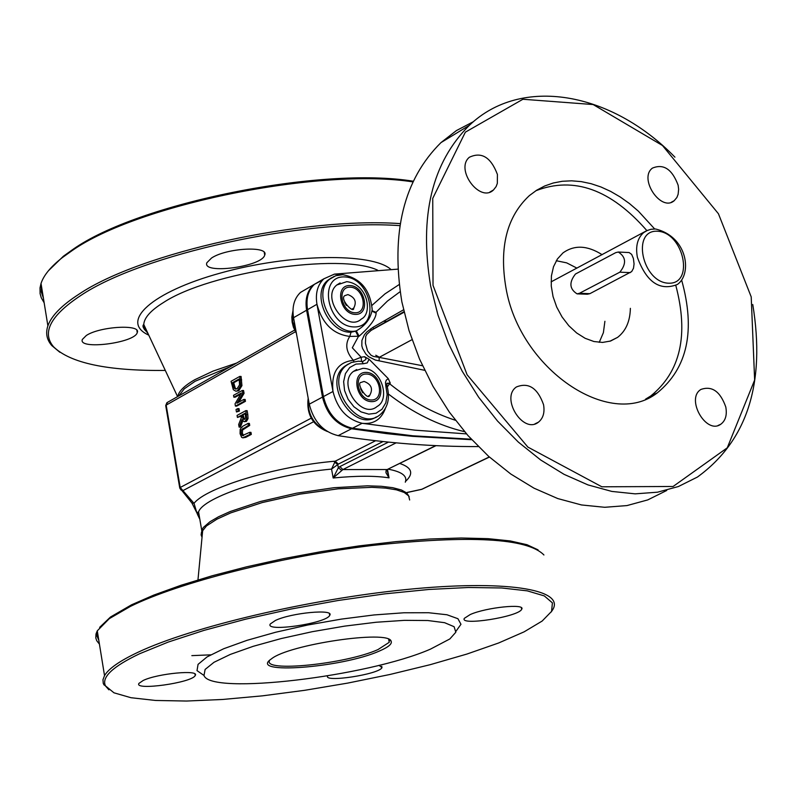 <?xml version="1.0" encoding="UTF-8"?>
<svg xmlns="http://www.w3.org/2000/svg" width="797" height="797" viewBox="0 0 797 797"><rect width="100%" height="100%" fill="white"/><g stroke="black" fill="none" stroke-linecap="round" stroke-linejoin="round"><path stroke-width="1.2" d="M618.293 252.031L629.112 252.549L631.662 254.392L633.396 258.497L634.063 263.927L633.495 268.26L631.672 271.598L589.87 293.675L587.329 294.232L577.068 293.864L579.439 293.296L619.827 272.185C626.601 263.747 626.093 257.032 618.293 252.031L615.742 252.639L575.484 274.009C568.909 282.347 569.437 288.972 577.068 293.864M666.72 490.474L647.732 499.918L626.92 505.587L604.684 507.29L581.461 504.949L557.741 498.553L534.02 488.182L510.807 474.036L488.631 456.362L467.959 435.551L449.279 412.029L433 386.306L419.481 358.959L409.03 330.596L401.857 301.834C390.6 232.694 403.631 179.614 440.98 142.603L456.412 130.578L473.548 121.612M674.929 157.158C611.349 91.785 521.268 75.476 469.363 125.328C431.964 162.528 419.053 216.047 430.609 285.864L437.922 314.905L448.522 343.577L462.21 371.223L478.658 397.235L497.517 421.035L518.369 442.116L540.725 460.018L564.107 474.364L587.977 484.905L611.837 491.42L635.169 493.851L657.505 492.197L678.386 486.539L697.425 477.054C747.267 440.841 765.718 383.317 752.757 304.484M604.903 321.281L603.389 332.668L599.234 342.351M556.286 260.729L566.657 262.861L576.928 268.121M751.212 296.892L754.639 380.039L727.262 447.824L673.096 486.479L601.865 486.798L527.873 447.087L467.102 374.769L433.02 285.336L432.741 198.373L465.358 132.163L522.912 99.256L593.137 104.546L662.476 145.502L718.446 213.765L751.212 296.892M725.778 406.958C727.223 414.928 725.549 420.696 720.767 424.253C706.122 434.963 685.44 398.679 700.922 389.444C711.97 385.579 720.249 391.417 725.778 406.958M678.127 185.203L678.636 189.268L678.127 194.279L676.892 197.477L674.192 200.705C660.992 212.371 638.297 178.389 652.434 168.107C663.562 163.495 672.13 169.193 678.127 185.203M497.418 174.453L497.338 183.36L496.123 186.578L493.502 189.955C479.933 203.295 454.768 169.243 469.363 157.258C481.557 151.51 490.902 157.238 497.418 174.453M543.554 404.687C544.889 412.527 543.165 418.365 538.413 422.201C523.121 434.514 500.217 397.833 516.416 386.963C528.56 382.102 537.606 388.009 543.554 404.687M681.614 280.016C695.671 330.516 687.572 368.134 657.296 392.871C609.904 430.091 519.684 369.031 505.975 287.986C499.022 247.359 506.842 216.555 529.407 195.574L536.72 190.184L544.7 185.98L553.248 183.001L562.264 181.278L571.638 180.819L581.272 181.626L591.055 183.679L600.878 186.946L610.622 191.39L620.196 196.959L629.481 203.574L638.387 211.175L654.666 228.958M535.863 190.732C573.85 176.107 610.851 189.397 646.875 230.602M675.826 285.495C688.887 334.999 680.528 371.82 650.76 395.96L645.57 399.158M602.133 254.691C587.349 245.327 574.278 244.749 562.911 252.968L557.392 258.995L553.497 266.776L551.414 275.951L551.265 286.053L553.058 296.614L556.714 307.084L562.054 316.947L568.809 325.724L576.639 332.957L585.167 338.317L593.944 341.524L602.562 342.431L610.582 341.026L617.615 337.36C625.824 330.984 630.078 321.311 630.377 308.339M386.943 385.628L386.884 383.277L390.261 383.128L388.259 378.615L369.081 359.248L364.528 356.697L365.863 358.212L365.883 359.467L362.715 361.509M388.259 378.615L386.226 380.219L385.469 382.401L385.768 385.638L386.993 385.788C390.271 398.191 387.93 407.855 379.97 414.769C357.933 433.747 323.164 382.51 346.476 365.345L351.009 362.655M385.768 385.638L387.153 394.555L385.848 402.764L381.982 409.269L376.054 413.225L368.772 414.151L361.051 411.89L353.878 406.739L348.14 399.327L344.583 390.6L343.637 381.653L345.43 373.624L349.724 367.517L355.96 364.08L363.362 363.741L361.928 361.489L358.321 361.21L351.467 362.476L344.553 366.381L348.359 364.01M397.842 269.137L334.411 274.128L323.891 278.791C317.535 284.868 315.223 293.356 316.957 304.275C322.207 323.602 333.146 334.312 349.773 336.404L359.088 336.234C370.814 325.814 376.493 317.804 376.124 312.185L374.969 312.803L375.915 312.245L372.219 310.8M364.528 356.697L361.151 357.235L353.38 360.314C346.018 352.025 344.822 344.055 349.773 336.404L351.059 332.21C328.563 333.375 310.71 293.505 327.776 280.305L331.582 277.755M361.549 361.44L361.151 357.235L352.314 347.781L358.381 336.553L355.572 331.193L351.059 332.21M359.088 336.234L356.319 330.875L355.572 331.193M372.189 310.651L375.297 312.723L372.099 311.219M331.522 277.774L327.776 280.305L335.756 275.712L342.83 274.716C360.453 278.083 370.236 289.719 372.189 309.635C370.754 318.471 365.464 325.555 356.319 330.875C333.345 336.324 311.258 293.445 329.669 279.199L334.262 276.3M376.124 312.185L387.462 301.047L400.134 291.682M322.626 280.026L314.486 284.27C308.14 290.327 305.829 298.795 307.542 309.674L316.957 304.275L332.987 391.486C337.39 408.941 347.103 419.541 362.107 423.297L415.008 430.171L466.494 433.887M307.542 309.674L323.443 396.587L332.987 391.486C331.084 372.488 337.878 362.097 353.38 360.314L353.928 361.728M387.322 386.934L389.594 383.755L386.864 383.317M455.356 420.258C432.612 412.876 410.684 400.712 389.594 383.755L390.261 383.128M403.511 309.814L372.876 327.408L366.759 332.01L364.418 334.77L361.908 340.449L361.838 345.858L362.615 348.558L365.863 354.067L368.513 356.618L375.377 360.065L424.671 370.316M372.876 327.408L373.753 328.733L403.94 311.707M379.173 360.862L379.143 357.385L373.305 356.398L370.844 355.083L367.547 350.919L365.444 343.288L365.723 336.414L366.899 334.272L371.093 330.386L403.94 311.687M323.443 396.587C327.826 413.982 337.5 424.542 352.473 428.268L412.806 435.79L471.266 439.207M370.784 328.743L371.093 330.396L404.019 312.055M383.427 321.251L386.864 321.35M249.66 432.353L250.955 432.363L251.314 434.385L245.825 437.324L242.816 437.842L250.019 434.375L249.66 432.353L242.288 435.6L241.073 433.16L241.292 429.972L248.435 425.399L248.076 423.386L242.597 426.355L240.186 429.244L240.076 433.698L241.601 437.294L242.816 437.842M248.076 423.386L249.371 423.396L249.73 425.409L242.587 429.972L242.368 433.169L243.553 435.59M243.842 399.407L245.137 399.427L245.466 401.299L236.719 406.111L235.424 406.091L244.171 401.28L243.842 399.407L236.918 403.222L242.766 393.329L242.258 390.48L233.531 395.322L233.86 397.195L241.381 393.021L235.035 403.85L235.424 406.091M240.744 394.107L235.155 397.205L233.86 397.195M242.258 390.48L243.553 390.49L244.061 393.339L238.851 402.156M239.777 376.423L241.073 376.443L241.939 385.648L238.791 390.759L235.862 391.197L237.496 390.739L240.644 385.628L239.777 376.423L231.07 381.315L233.312 389.703L235.862 391.197M245.825 410.644L247.12 410.654L247.807 414.56L248.026 418.664L246.403 421.424L244.151 421.683L245.107 421.414L246.731 418.654L245.825 410.644L237.068 415.426L237.426 417.429L240.903 415.536L241.302 417.837L238.662 424.502L239.12 427.112L241.989 419.67L244.151 421.683M242.786 420.965L240.415 427.122L239.12 427.112M241.013 416.193L237.426 417.429M237.705 408.622L239 408.632L239.419 411.053L236.46 411.959L238.124 411.043L237.705 408.622L236.032 409.538L236.46 411.959M306.935 288.663L300.519 292.399C294.183 298.447 291.861 306.875 293.555 317.704L309.266 404.179C313.61 421.483 323.233 431.974 338.157 435.66C386.655 443.132 433.379 446.768 478.33 446.579M489.408 457.06L421.952 489.258M436.009 445.653L387.212 469.523L386.077 470.718L385.967 472.751L389.036 477.851L387.093 470.071M388.448 442.116L339.861 466.594L342.889 469.563L396.089 442.863M339.861 466.594L338.336 467.759L337.759 464.571L338.317 464.123L335.278 461.164L331.552 469.084L337.759 464.571L334.461 462.021M167.529 402.336L165.716 405.553M190.732 501.602L191.878 502.967L194.02 503.345L180.212 487.485L179.763 488.083L181.088 490.055L183.26 490.434L313.54 421.762M319.986 281.072L313.55 284.808C307.204 290.865 304.892 299.333 306.606 310.212L322.496 397.095C326.87 414.49 336.543 425.04 351.517 428.766L386.635 433.628L412.587 436.348L471.744 439.715M251.314 434.385L250.019 434.375M249.73 425.409L248.435 425.399M245.466 401.299L244.171 401.28M244.061 393.339L242.766 393.329M239.578 384.782L237.147 388.647L235.663 389.095L233.999 388.099L232.425 382.749L239.13 378.983L239.578 384.782M239.249 379.661L233.71 382.769L235.284 388.119L233.999 388.099M235.284 388.119L236.34 388.996M233.71 382.769L232.425 382.749M244.649 419.361L243.115 419.252L241.87 415.008L245.167 413.205L245.645 417.777L244.649 419.361M245.287 413.862L241.87 415.008M243.165 415.018L244.41 419.272L243.115 419.252M239.419 411.053L238.124 411.043M399.915 225.641C302.93 218.697 141.258 254.602 80.517 295.667C50.6 315.502 41.593 332.518 53.479 346.705C70.116 363.093 107.396 371.003 165.298 370.436M86.305 335.497L82.37 339.422C77.548 350.222 134.962 343.049 137.243 332.588C141.527 324.01 99.904 326.332 86.305 335.497M211.574 257.999L206.881 262.711C201.721 274.766 262.233 266.746 264.724 255.06C269.217 245.645 226.557 247.937 211.574 257.999M412.926 181.895C319.956 167.3 137.094 204.63 71.83 250.816L62.296 257.64C50.789 266.676 43.696 275.284 41.026 283.463L40.009 287.936L40.099 293.635L41.245 297.709L44.154 302.82M144.387 329.53L146.14 329.56M48.428 270.761L63.411 256.216L72.886 249.431C138.13 203.195 321.44 166.095 413.245 181.218M145.293 327.756L143.54 327.716M43.387 298.038L41.334 292.011L41.364 285.555M59.845 352.264L51.835 345.609C46.744 339.781 45.429 333.196 47.89 325.853C51.357 315.881 61.718 305.321 78.983 294.173C140.023 252.838 302.551 216.674 400.243 223.618M387.551 469.622L386.336 470.31M341.664 470.36L338.336 467.759L333.176 477.991L342.889 469.563L387.212 469.523L435.65 445.633M294.591 330.107L166.912 402.684L165.716 405.534L179.733 487.874L191.888 502.977L196.829 512.75L194.02 503.345C206.473 487.306 276.19 466.195 335.278 461.164L375.596 440.731M198.005 515.559L196.829 512.75M538.055 549.85L526.986 544.71L510.239 540.934L488.143 538.662L461.204 537.995L430.121 538.991L395.75 541.651L359.108 545.895L321.281 551.624L283.433 558.667L246.721 566.797L212.241 575.753L180.989 585.277L153.851 595.06L131.515 604.823L110.484 617.027L99.635 627.359M97.423 631.752L97.055 636.235L98.808 640.33M191.848 655.632L210.687 654.845M379.422 651.019C388.458 647.134 392.353 643.846 391.108 641.147C388.567 629.72 288.614 644.504 271.378 658.91C247.07 674.999 342.222 667.776 379.422 651.019M388.916 639.393L389.225 642.312L377.957 649.595C345.768 664.11 262.103 672.598 269.615 660.384M430.49 649.117L449.847 638.945L455.814 632.24L454.101 626.701L444.596 622.686L427.72 620.514L404.428 620.355L376.154 622.248L344.752 626.113L312.334 631.682L281.112 638.576L253.177 646.327L230.343 654.407L214.024 662.277L205.118 669.44L203.992 675.467C210.278 695.402 367.566 676.693 430.49 649.117M551.205 611.996L553.038 609.187C564.326 589.093 504.561 579.638 406.5 589.511C308.698 599.224 191.589 626.93 138.011 652.265C119.779 660.862 108.621 668.643 104.527 675.617L102.972 679.711L103.251 683.477L108.91 689.823M139.585 653.759L168.237 642.073L204.052 630.367L245.576 619.199L290.965 609.067L338.147 600.49L384.891 593.845L429.035 589.451L468.546 587.489L501.731 587.977L527.275 590.856L544.311 595.917L552.411 602.881L551.574 611.389L542.139 621.062L524.117 631.842L498.653 642.98L466.912 654.058L430.221 664.678L389.972 674.471L347.612 683.119L304.623 690.322L262.472 695.841L222.622 699.467L186.518 701.041L155.545 700.463L130.977 697.714L113.971 692.812L105.473 685.868C101.339 677.271 112.716 666.571 139.585 653.759M99.426 644.115L96.736 640.728L95.789 637.959L95.999 633.994L97.274 630.835L109.289 618.651L130.449 606.387C179.016 582.458 279.717 556.744 371.791 545.517C470.061 534.966 527.445 538.114 543.923 554.981M456.093 631.104L460.965 624.29L457.946 618.721L446.987 614.766L428.597 612.734L403.79 612.783L374.062 614.945L341.345 619.11L307.791 625.007L275.632 632.25L246.99 640.34L223.668 648.748L207.071 656.917L198.064 664.359L197.018 670.626L203.972 675.448L197.018 670.626M143.191 680.479L138.967 683.368C133.438 690.969 192.266 682.76 195.205 675.527C200.067 669.45 157.567 673.455 143.191 680.479M327.687 675.896C323.064 682.909 379.472 674.292 381.972 667.617L379.013 665.316M470.22 614.547L464.372 618.313C458.962 626.213 518.897 616.768 521.676 609.277C526.189 603.279 486.3 607.324 470.22 614.547M275.383 620.474L270.313 623.961C264.325 632.469 326.431 623.483 329.699 615.384C334.87 608.709 291.264 612.754 275.383 620.474M340.09 282.935L336.792 284.997C320.852 297.6 346.516 332.937 361.43 318.979C372.647 313.659 368.204 284.14 346.785 281.66L336.792 284.997M346.366 305.44L344.663 302.462M356.697 369.509L353.44 371.412C336.842 383.546 361.549 419.969 377.18 406.43C390.64 399.476 381.574 367.955 362.854 368.344L353.44 371.412M362.735 392.791L360.583 388.767M630.317 272.614L619.827 272.185M589.87 293.675L579.439 293.296M657.515 231.24C683.597 232.236 694.815 284.39 668.563 283.204C642.193 282.437 631.104 229.566 657.515 231.24M647.682 230.263L643.717 232.555C637.49 238.024 635.378 246.283 637.391 257.311C646.526 282.238 659.836 291.303 677.32 284.499C692.185 274.377 688.07 236.839 655.483 228.978L650.95 229.287L646.736 230.682L551.086 281.879M363.362 363.741L367.208 362.914L369.081 359.248M342.71 274.716L334.411 274.128M399.177 284.549L384.951 293.904L371.98 305.381M344.603 276.918C371.282 277.635 380.777 327.846 353.928 326.939C326.959 326.431 317.604 275.563 344.603 276.918M352.473 428.268L362.107 423.297C373.484 424.492 381.225 419.591 385.32 408.582M376.353 416.911C353.549 432.462 322.197 382.68 344.553 366.381L348.299 364.03M388.448 394.057C413.025 412.966 438.4 425.508 464.591 431.685M422.51 365.743L379.143 357.385L412.009 339.671M326.312 430.818C313.331 424.363 307.333 413.782 308.339 399.078M296.016 331.273L292.668 321.48L292.967 311.926M295.428 331.761L166.174 405.115L180.212 487.485L311.219 418.176M489.278 456.95L421.802 489.268L407.217 492.416M405.593 481.348C413.922 473.567 411.999 467.62 399.835 463.485M338.317 464.123L383.018 441.558M309.266 404.179L322.496 397.095M293.555 317.704L306.606 310.212M338.157 435.66L351.517 428.766M245.825 437.324L244.53 437.314M244.241 428.368L242.946 428.368M242.587 429.972L241.292 429.972M242.368 433.169L241.073 433.16M243.503 435.6L242.288 435.6M241.68 379.87L240.385 379.85M238.791 390.759L237.496 390.739M241.939 385.648L240.644 385.628M233.979 384.293L232.684 384.274M243.474 416.781L242.178 416.771M248.026 418.664L246.731 418.654M247.807 414.56L246.512 414.55M246.403 421.424L245.107 421.414M148.75 335.138C119.151 321.799 151.46 291.951 220.759 272.972C289.69 253.735 372.418 252.44 390.889 269.446M377.678 270.193C340.558 252.42 209.491 272.116 163.455 302.531C150.792 310.392 144.227 317.704 143.759 324.479L144.695 329.32L148.063 333.654M177.791 396.498C178.667 391.357 184.286 385.788 194.647 379.79L213.068 371.103L236.609 363.063M230.343 366.63L195.076 381.285L184.276 388.816L178.817 395.92M379.412 357.235L375.766 355.243M388.269 469.194C401.967 471.764 407.636 476.108 405.294 482.195M199.419 518.488L197.985 515.4L198.573 511.933C203.275 496.979 271.418 474.663 331.552 469.084L333.176 477.991C356.488 475.719 375.108 475.679 389.036 477.851L387.511 469.682M165.746 405.763L179.733 487.894M202.04 537.337L201.113 534.867L201.502 532.167L206.533 525.9L216.943 519.166L230.712 512.889L262.223 502.568L299.792 494.14L338.157 488.82L371.92 487.336L385.579 488.103L396.458 489.836L404.218 492.466L408.652 495.893L409.658 499.988M409.17 496.75L406.859 493.014L401.349 489.966L392.762 487.694L381.345 486.3L367.427 485.821L333.943 487.714L296.633 493.174L260.46 501.482L230.194 511.525L218.517 516.775L209.96 521.746L203.384 527.415L201.681 530.065L202.159 536.052M349.933 285.555C334.381 284.818 339.801 314.088 355.323 314.416C370.824 314.994 365.355 285.944 349.933 285.555M350.232 287.169C336.434 286.531 341.246 312.494 355.014 312.783C368.772 313.311 363.92 287.518 350.232 287.169M352.762 308.738L353.738 308.1C356.936 301.864 354.994 297.361 347.89 294.591L344.732 295.677C339.283 299.034 354.127 314.357 353.738 308.1L352.503 308.798M366.142 372.388C350.541 371.92 356.03 401.598 371.611 401.648C387.173 401.967 381.624 372.518 366.142 372.388M366.451 374.032C352.603 373.624 357.484 399.945 371.302 400.004C385.11 400.293 380.199 374.142 366.451 374.032M368.812 395.81L369.778 395.222C373.255 388.856 371.352 384.254 364.09 381.424L361.101 382.421C355.611 382.58 367.616 401.668 369.778 395.222L368.553 395.87M440.98 142.603L469.363 125.328M657.296 392.871L650.76 395.96M609.785 341.275L617.615 337.36M718.027 425.488L720.767 424.253M671.293 202.269L674.192 200.705M489.866 192.057L493.502 189.955M534.907 423.894L538.413 422.201M362.037 361.509L363.004 361.44M371.043 330.426L404.059 312.225M314.486 284.27L323.891 278.791M327.398 431.526C312.713 425.439 306.297 414.31 308.17 398.121M296.414 333.445L293.386 327.129L292.13 322.108L291.832 317.106L292.957 310.86M300.519 292.399L313.55 284.808M147.654 332.797C143.291 328.703 141.996 325.933 143.759 324.479L177.582 396.627M63.411 256.216L62.296 257.64M47.89 325.853L41.026 283.463M53.479 346.705L51.835 345.609M137.243 332.588L136.865 330.337M264.724 255.06L264.245 252.44M407.237 492.496L421.882 489.318M196.809 512.72L198.573 511.933L201.681 530.065L202.747 529.866L197.965 579.917M389.334 639.951L391.108 641.147M388.667 639.284L389.225 642.312M105.473 685.868L103.74 684.653M104.527 675.617L97.274 630.835M110.484 617.027L109.289 618.651M195.205 675.527L194.946 674.023M381.972 667.617L381.733 666.292M521.676 609.277L521.377 607.752M329.699 615.384L329.39 613.62"/></g></svg>

